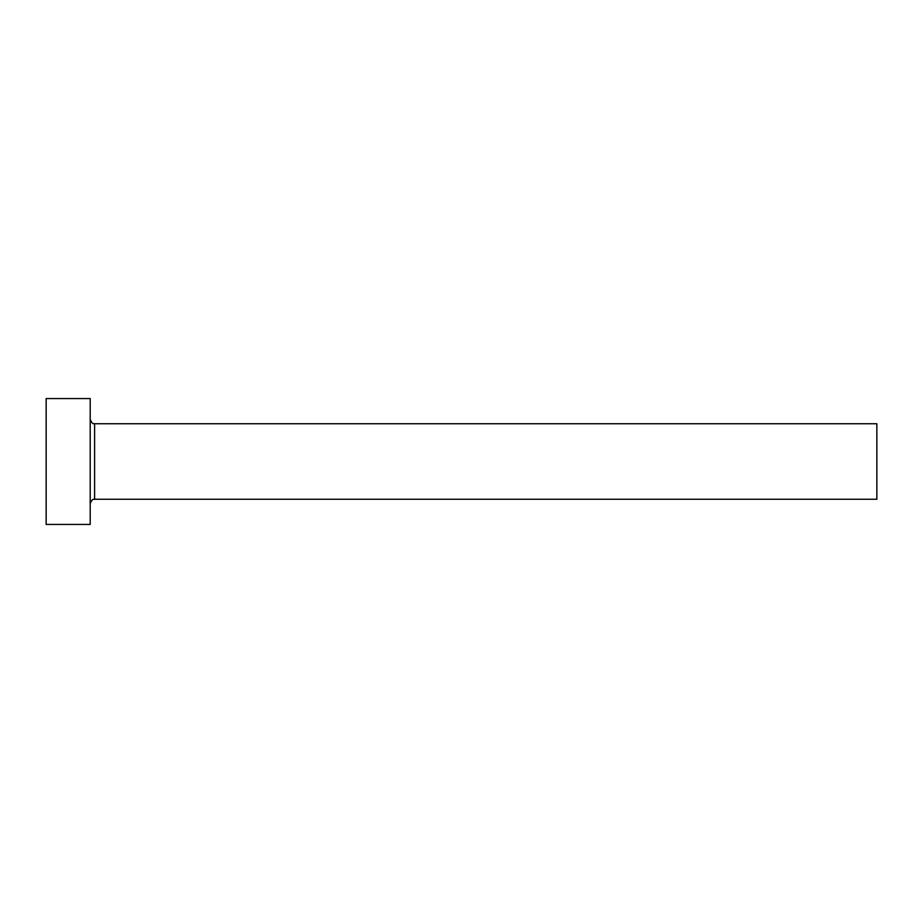 <?xml version="1.0" encoding="UTF-8"?>
<svg xmlns="http://www.w3.org/2000/svg" width="923" height="923" viewBox="0 0 923 923"><rect width="100%" height="100%" fill="white"/><g stroke="black" fill="none" stroke-linecap="round" stroke-linejoin="round"><path stroke-width="1.38" d="M94.608 499.262L94.608 423.738L876.85 423.738L876.85 499.262L94.608 499.262C94.284 499.897 92.727 497.347 90.2 503.67M90.2 461.5L90.2 524.437L46.15 524.437L46.15 398.563L90.2 398.563L90.2 461.5M94.608 423.738C94.284 423.103 92.727 425.653 90.2 419.33"/></g></svg>
